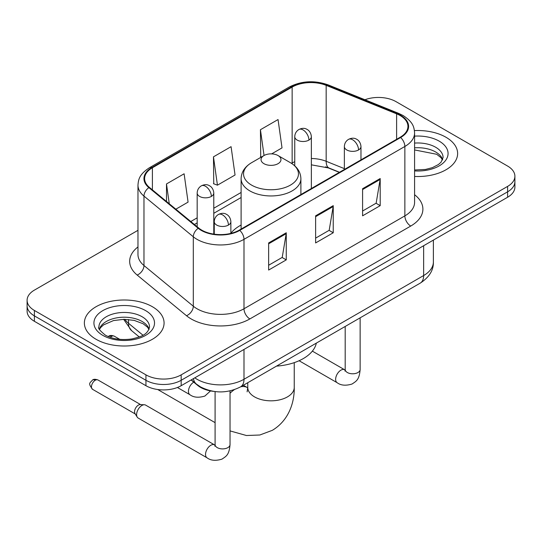 <?xml version="1.0" encoding="UTF-8"?>
<svg xmlns="http://www.w3.org/2000/svg" width="542" height="542" viewBox="0 0 542 542"><rect width="100%" height="100%" fill="white"/><g stroke="black" fill="none" stroke-linecap="round" stroke-linejoin="round"><path stroke-width="0.81" d="M241.109 225.038A44.004 25.406 0 0 0 230.865 233.263M339.326 172.37L326.934 167.363A33.211 19.173 0 0 0 325.552 166.828M213.521 391.358A24.912 14.383 180 0 1 197.769 385.477L191.096 379.976M137.973 230.323L34.397 290.119A24.912 14.383 0 0 0 27.1 300.288L27.1 311.135A24.912 14.383 0 0 0 34.397 321.304L145.947 385.708A24.912 14.383 0 0 0 181.17 385.708L507.603 197.247A24.912 14.383 0 0 0 514.9 187.078L514.9 181.651A24.912 14.383 0 0 1 507.603 191.821A24.912 14.383 0 0 0 514.9 181.651L514.9 176.231A24.912 14.383 0 0 0 507.603 166.062L396.053 101.659A24.912 14.383 0 0 0 364.922 99.748M27.1 300.288A24.912 14.383 0 0 0 34.397 310.458L145.947 374.861A24.912 14.383 0 0 0 181.17 374.861L181.17 380.288L507.603 191.821L181.17 380.288A24.912 14.383 0 0 1 145.947 380.288A24.912 14.383 0 0 0 181.17 380.288L181.17 385.708M34.397 310.458L34.397 315.884L145.947 380.288L34.397 315.884A24.912 14.383 0 0 1 27.1 305.715A24.912 14.383 0 0 0 34.397 315.884L34.397 321.304M445.958 137.248A39.857 23.008 0 0 0 414.427 130.588A39.857 23.008 0 0 1 445.958 137.248A39.857 23.008 0 0 1 457.631 153.522A39.857 23.008 0 0 0 445.958 137.248M152.404 306.731A39.857 23.008 0 0 0 108.969 301.745A39.857 23.008 0 0 0 84.369 322.998A39.857 23.008 0 0 0 96.042 339.272A39.857 23.008 0 0 0 139.477 344.258A39.857 23.008 0 0 0 164.077 322.998A39.857 23.008 0 0 0 152.404 306.731A39.857 23.008 0 0 0 108.969 301.745A39.857 23.008 0 0 0 84.369 322.998A39.857 23.008 0 0 0 96.042 339.272A39.857 23.008 0 0 0 139.477 344.258A39.857 23.008 0 0 0 164.077 322.998A39.857 23.008 0 0 0 152.404 306.731M400.165 115.554A26.572 15.339 180 0 1 407.943 126.401A26.572 15.339 180 0 1 400.165 137.248L239.293 230.12A26.572 15.339 180 0 1 198.745 228.074L149.416 187.403A26.572 15.339 180 0 1 144.612 178.603A26.572 15.339 180 0 1 152.397 167.756L292.145 87.072A26.572 15.339 180 0 1 326.169 85.358L396.615 113.834A26.572 15.339 180 0 1 400.165 115.554M400.633 115.283A27.236 15.725 0 0 0 396.995 113.522L326.555 85.04A27.236 15.725 0 0 0 291.677 86.801L151.923 167.485A27.236 15.725 0 0 0 148.874 187.627L198.203 228.297A27.236 15.725 0 0 0 239.767 230.391L400.633 137.519A27.236 15.725 0 0 0 400.633 115.283M268.649 242.938L268.649 270.052L286.264 259.882L286.264 232.769L268.649 242.938M268.649 265.241L282.219 257.409L286.196 233.67A6.639 3.835 -120 0 0 286.264 232.769M282.097 257.477L286.264 259.882M362.591 188.704L362.591 215.818L380.199 205.648L380.199 178.535L362.591 188.704M362.591 211.007L376.155 203.175L380.132 179.436A6.639 3.835 -120 0 0 380.199 178.535M376.033 203.243L380.199 205.648M315.62 215.818L315.62 242.938L333.235 232.769L333.235 205.648L315.62 215.818M315.62 238.128L329.184 230.296L333.161 206.549A6.639 3.835 -120 0 0 333.235 205.648M329.069 230.364L333.235 232.769M414.589 176.455A39.857 23.008 0 0 0 457.631 153.522A39.857 23.008 0 0 1 414.589 176.455M181.17 374.861L507.603 186.401A24.912 14.383 0 0 0 514.9 176.231M271.644 153.881L282.023 147.885L278.046 119.552L260.431 129.721L260.716 156.679M175.838 209.192L188.081 202.119L184.111 173.786L166.496 183.955L166.496 201.482M213.467 156.841L217.437 185.174L235.052 175.005L231.075 146.672L213.467 156.841L213.744 183.792M217.437 185.174L213.467 183.691M261.501 156.97L260.431 156.57M260.431 129.721L264.049 155.5M166.496 183.955L169.273 203.778M263.954 163.684A9.966 5.752 0 0 0 278.046 163.684A9.966 5.752 0 0 0 278.046 155.554L290.417 162.695A27.459 15.853 0 0 1 290.417 185.113A27.459 15.853 0 0 1 251.583 185.113A27.459 15.853 0 0 1 251.583 162.695C244.821 166.712 241.332 172.044 241.109 178.697A29.891 17.256 0 0 0 249.862 190.899A29.891 17.256 0 0 0 282.436 194.639A29.891 17.256 0 0 0 300.891 178.697C300.668 172.044 297.179 166.712 290.417 162.695L278.046 155.554A9.966 5.752 0 0 0 263.954 155.554A9.966 5.752 0 0 0 263.954 163.684M276.488 366.121A45.664 26.368 0 0 0 316.338 343.12M136.611 414.623A7.473 4.316 -60 0 1 141.896 405.47A7.473 4.316 -60 0 1 144.362 404.752A7.473 4.316 -60 0 1 145.629 405.104L214.557 444.894A7.473 4.316 -60 0 0 211.156 445.084A7.473 4.316 -60 0 0 210.824 445.267A7.473 4.316 -60 0 0 205.94 451.852A7.473 4.316 -60 0 0 207.085 457.841L138.156 418.045A7.473 4.316 -60 0 1 137.221 417.123A7.473 4.316 -60 0 1 136.611 414.623M137.221 417.123L134.999 413.546A5.4 3.116 -60 0 1 134.558 411.744A5.4 3.116 -60 0 1 138.373 405.131A5.4 3.116 -60 0 1 140.154 404.617L144.362 404.752M197.769 385.125L197.769 385.477M194.795 377.842A33.211 19.173 0 0 0 197.024 379.271A33.211 19.173 0 0 0 243.995 379.271L423.648 275.546A33.211 19.173 0 0 0 433.376 261.989C433.62 270.228 429.23 277.28 420.206 283.148L240.553 386.873A16.606 9.587 60 0 0 243.995 379.271L243.995 349.441M423.648 245.716L423.648 275.546A16.606 9.587 60 0 1 420.206 283.148M193.447 378.621A16.606 11.104 129.5 0 0 196.34 384.021L191.299 379.861M507.603 197.247L507.603 186.401M145.947 385.708L145.947 374.861M124.809 319.313A33.211 19.173 0 0 0 128.501 323.276L128.501 319.502M139.26 336.955L131.543 330.593A16.606 11.104 129.5 0 1 128.501 323.276L142.98 335.213M414.589 194.727A41.517 23.97 180 0 1 410.734 226.055L249.862 318.933A8.306 4.797 60 0 1 243.995 308.764L404.86 215.885A33.211 19.173 0 0 0 414.589 202.329L414.589 132.905A33.211 19.173 180 0 1 404.86 146.469A8.306 4.797 -120 0 0 400.633 137.519M249.862 318.933A41.517 23.97 180 0 1 191.157 318.933A41.517 23.97 180 0 1 186.502 315.729L137.173 275.058A41.517 23.97 180 0 1 137.973 246.935M197.024 308.764A33.211 19.173 0 0 0 243.995 308.764L243.995 239.34A33.211 19.173 180 0 1 193.304 236.779L143.976 196.109A33.211 19.173 180 0 1 137.973 185.113L137.973 254.537A33.211 19.173 0 0 0 143.976 265.533L193.304 306.203A33.211 19.173 0 0 0 197.024 308.764M414.589 132.905C414.054 127.201 413.526 122.451 403.14 115.548L398.776 113.427A8.306 3.889 112 0 0 396.995 113.522M398.776 113.427L328.33 84.952C314.577 80.087 301.521 80.792 289.171 87.072A8.306 4.797 60 0 1 291.677 86.801M151.923 167.485A8.306 4.797 -120 0 0 149.416 167.756C139.348 174.355 138.434 179.327 137.973 185.113M148.874 187.627A8.306 5.555 129.5 0 0 143.976 196.109L143.976 265.533A8.306 5.555 -50.5 0 1 137.173 275.058M328.33 84.952A8.306 3.889 112 0 0 326.555 85.04M198.203 228.297A8.306 5.555 129.5 0 0 193.304 236.779L193.304 306.203A8.306 5.555 -50.5 0 1 186.502 315.729M239.767 230.391A8.306 4.797 60 0 1 243.995 239.34L404.86 146.469L404.86 215.885A8.306 4.797 60 0 0 410.734 226.055M152.397 167.756L152.397 189.856M396.615 113.834L396.615 139.294M326.169 85.358L326.169 161.286A26.572 15.339 0 0 0 311.359 158.515M344.366 168.637L326.169 161.286A14.946 6.999 -68 0 0 329.143 168.074L311.359 164.829M294.753 161.685A26.572 15.339 0 0 0 292.145 163.006L291.521 163.366M292.145 87.072L292.145 163.006A14.946 8.631 60 0 1 292.124 163.765M241.109 192.471L213.785 208.243M197.173 217.837L190.791 221.515M315.62 216.678L333.161 206.549M362.591 189.565L380.132 179.436M268.649 243.798L286.196 233.67M442.665 159.673A25.305 14.614 0 0 0 435.673 151.997A25.305 14.614 0 0 0 414.589 147.837M414.589 169.985L425.504 169.45L432.387 167.641L438.39 164.558L441.012 162.248L443.085 157.587A25.305 14.614 0 0 0 435.673 147.255A25.305 14.614 0 0 0 414.589 143.088M414.589 170.906A30.291 17.486 0 0 0 445.111 161.055A30.291 17.486 0 0 0 439.196 141.15A30.291 17.486 0 0 0 414.589 136.13M294.245 362.645L294.245 387.408A23.245 13.421 180 0 1 287.436 396.893A23.245 13.421 180 0 1 254.564 396.893A23.245 13.421 180 0 1 247.755 387.408L247.125 391.859M240.689 386.792A23.245 13.421 -60 0 1 247.396 387.611L247.748 387.808M230.038 393.268A23.245 13.421 -60 0 1 234.307 389.684M149.111 329.157A25.305 14.614 0 0 0 142.119 321.481A25.305 14.614 0 0 0 116.713 317.863A25.305 14.614 0 0 0 99.335 329.157M142.119 316.738A25.305 14.614 0 0 0 114.538 313.567A25.305 14.614 0 0 0 98.915 327.07C97.587 327.849 99.714 330.532 105.297 335.119C112.594 339.109 121.483 340.376 131.95 338.933C141.238 336.663 147.593 334.82 149.531 327.07A25.305 14.614 0 0 0 142.119 316.738M102.804 335.363A30.291 17.486 0 0 0 145.642 335.363A30.291 17.486 0 0 0 145.642 310.634A30.291 17.486 0 0 0 102.804 310.634A30.291 17.486 0 0 0 102.804 335.363M358.54 149.958A8.306 4.797 0 0 0 360.972 146.57C360.613 141.604 357.381 139.579 357.029 139.504C354.624 137.81 351.785 137.77 348.513 139.375A8.306 4.797 60 0 1 352.666 139.789A8.306 4.797 -120 0 1 358.54 149.958A8.306 4.797 0 0 1 346.799 149.958A8.306 4.797 0 0 1 344.366 146.57C344.488 143.42 345.871 141.022 348.513 139.375M299.096 360.735L337.185 382.727A7.473 4.316 -60 0 1 336.04 376.737A7.473 4.316 -60 0 1 340.925 370.152A7.473 4.316 -60 0 1 341.257 369.969A7.473 4.316 -60 0 1 344.658 369.779L312.355 351.128M344.956 371.087L345.193 369.475A7.473 4.316 -0 0 0 347.381 372.523A7.473 4.316 -0 0 0 357.612 372.713A7.473 4.316 -0 0 0 360.139 369.475C359.292 380.01 356.25 381.141 352.076 384.014C345.83 385.911 340.871 385.484 337.185 382.727M228.433 225.072A8.306 4.797 0 0 0 230.865 221.685C230.506 216.719 227.281 214.693 226.929 214.618C224.523 212.925 221.685 212.884 218.412 214.49A8.306 4.797 60 0 1 222.566 214.903A8.306 4.797 -120 0 1 228.433 225.072A8.306 4.797 0 0 1 216.692 225.072A8.306 4.797 0 0 1 214.259 221.685C214.388 218.534 215.77 216.136 218.412 214.49M95.277 380.254A5.4 3.116 -60 0 1 97.98 379.983C95.385 379.075 93.59 379.075 92.58 379.983A5.4 3.116 60 0 1 95.277 380.254A5.4 3.116 -60 0 0 91.754 385.01A5.4 3.116 -60 0 0 92.58 389.332L135.27 413.98M214.849 446.202L215.093 444.589A7.473 4.316 -0 0 0 217.281 447.638A7.473 4.316 -0 0 0 227.505 447.827A7.473 4.316 -0 0 0 230.038 444.589C229.185 455.124 226.15 456.256 221.976 459.128C215.73 461.025 210.763 460.598 207.085 457.841M308.926 140.093A8.306 4.797 0 0 0 311.359 136.706C311 131.74 307.775 129.714 307.416 129.64C305.017 127.946 302.179 127.905 298.906 129.511A8.306 4.797 60 0 1 303.059 129.924A8.306 4.797 -120 0 1 308.926 140.093A8.306 4.797 0 0 1 297.185 140.093A8.306 4.797 0 0 1 294.753 136.706C294.875 133.556 296.264 131.164 298.906 129.511M111.544 336.426A5.4 3.116 -60 0 1 114.24 336.155C111.652 335.247 109.85 335.247 108.84 336.155A5.4 3.116 60 0 1 111.544 336.426A5.4 3.116 -60 0 0 110.311 337.368M211.353 196.428A8.306 4.797 0 0 0 213.785 193.04C213.426 188.074 210.194 186.048 209.842 185.974C207.437 184.28 204.598 184.239 201.326 185.852A8.306 4.797 60 0 1 205.479 186.258A8.306 4.797 -120 0 1 211.353 196.428A8.306 4.797 0 0 1 199.605 196.428A8.306 4.797 0 0 1 197.173 193.04C197.302 189.896 198.684 187.498 201.326 185.852M210.52 390.918L204.89 396.046C198.643 397.943 193.684 397.516 189.998 394.759A7.473 4.316 -60 0 1 188.453 391.338A7.473 4.316 -60 0 1 193.758 382.171M240.553 386.873C227.193 393.587 213.826 393.587 200.465 386.873L196.34 384.021M433.376 261.989L433.376 240.099M131.543 330.593L123.637 319.313M289.171 87.072L149.416 167.756M241.109 197.525L213.785 213.304M197.173 222.891L194.402 224.49M339.509 172.261L329.143 168.074M442.543 159.958L441.012 157.668L436.703 154.28L414.589 149.931M294.245 387.408C294.55 402.665 288.635 420.599 272.308 430.341L259.821 435.002L246.414 435.511L230.038 430.904M215.093 422.645L157.708 389.515M300.891 194.564L300.891 178.697M241.109 229.076L241.109 178.697M263.954 155.554L251.583 162.695M247.396 387.611L243.338 385.267M247.755 382.713L247.755 387.408M148.989 329.441L147.458 327.151L143.149 323.764L134.247 320.403L124.199 319.306L113.495 320.573L103.502 324.915L100.609 327.598L99.457 329.441M345.173 370.05L344.658 369.779M360.139 317.829L360.139 369.475M360.972 159.876L360.972 146.57M345.193 326.46L345.193 369.475M344.366 169.463L344.366 146.57M215.066 445.165L214.557 444.894M230.038 390.877L230.038 444.589M230.865 233.399L230.865 221.685M215.093 391.575L215.093 444.589M214.259 234.185L214.259 221.685M97.98 379.983L140.663 404.63M92.58 389.332C87.682 382.889 89.891 383.262 92.58 379.983M311.359 188.514L311.359 136.706M294.753 165.818L294.753 136.706M213.785 234.117L213.785 193.04M189.998 394.759L177.41 387.489M114.24 336.155L119.796 339.367M108.231 336.568L108.84 336.155M197.173 226.78L197.173 193.04"/></g></svg>
